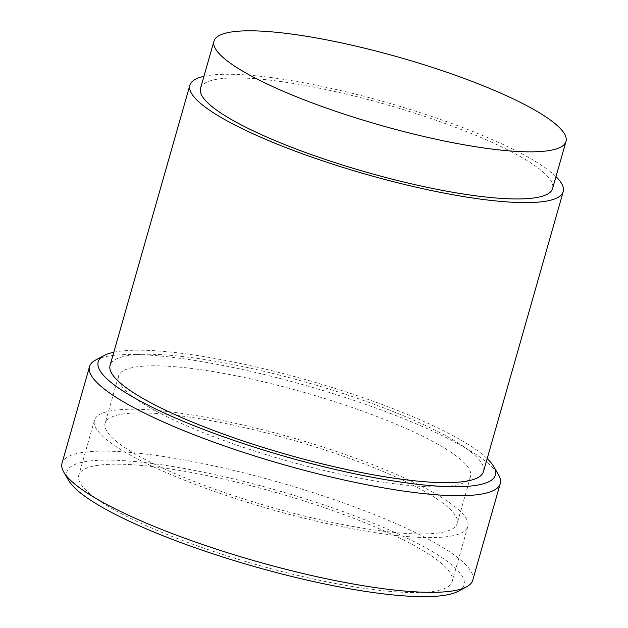 <?xml version="1.0" encoding="UTF-8"?>
<svg xmlns="http://www.w3.org/2000/svg" width="628" height="628" viewBox="0 0 628 628"><rect width="100%" height="100%" fill="white"/><g stroke="black" fill="none" stroke-linecap="round" stroke-linejoin="round"><path stroke-width="0.47" stroke-dasharray="3.14 2.35" d="M200.528 88.297A183.023 35.239 -164.1 0 1 276.045 80.894A183.023 35.239 -164.1 0 1 462.522 130.012A183.023 35.239 -164.1 0 1 552.569 188.581M203.943 76.318A194.115 37.374 -164.1 0 1 269.954 77.409A194.115 37.374 -164.1 0 1 555.984 176.601M483.474 471.644A194.115 37.374 15.9 0 0 387.971 409.527A194.115 37.374 15.9 0 0 190.182 357.434A194.115 37.374 15.9 0 0 110.096 365.284M113.809 352.253A206.486 39.752 -164.1 0 1 183.392 353.548A206.486 39.752 -164.1 0 1 487.187 458.613M95.731 359.993A213.528 41.11 -164.1 0 1 177.63 357.984A213.528 41.11 -164.1 0 1 498.467 474.713M472.727 580.233A213.528 41.11 15.9 0 0 367.67 511.906A213.528 41.11 15.9 0 0 150.108 454.601A213.528 41.11 15.9 0 0 62.007 463.236M458.063 591.348A206.486 39.752 15.9 0 0 379.108 525.589A206.486 39.752 15.9 0 0 152.078 463.464A206.486 39.752 15.9 0 0 68.609 480.412M372.074 589.409A194.115 37.374 15.9 0 0 452.16 581.559A194.115 37.374 15.9 0 0 356.657 519.442A194.115 37.374 15.9 0 0 158.868 467.35A194.115 37.374 15.9 0 0 78.783 475.2A194.115 37.374 15.9 0 0 174.286 537.317A194.115 37.374 15.9 0 0 372.074 589.409M174.529 412.392A194.115 37.374 -164.1 0 1 372.31 464.485A194.115 37.374 -164.1 0 1 467.813 526.602A194.115 37.374 -164.1 0 1 387.727 534.452A194.115 37.374 -164.1 0 1 189.946 482.359A194.115 37.374 -164.1 0 1 94.443 420.242A194.115 37.374 -164.1 0 1 174.529 412.392M395.059 483.858A183.023 35.239 -164.1 0 1 208.575 434.741A183.023 35.239 -164.1 0 1 118.527 376.172A183.023 35.239 -164.1 0 1 194.036 368.777A183.023 35.239 -164.1 0 1 380.521 417.887A183.023 35.239 -164.1 0 1 470.568 476.456A183.023 35.239 -164.1 0 1 395.059 483.858M381.636 530.966A183.023 35.239 -164.1 0 1 195.159 481.849A183.023 35.239 -164.1 0 1 105.112 423.28A183.023 35.239 -164.1 0 1 180.621 415.885A183.023 35.239 -164.1 0 1 367.097 464.995A183.023 35.239 -164.1 0 1 457.145 523.564A183.023 35.239 -164.1 0 1 381.636 530.966M467.813 526.602L452.16 581.559M94.443 420.242L78.783 475.2M470.568 476.456L457.145 523.564M118.527 376.172L105.112 423.28"/><path stroke-width="0.94" d="M490.484 148.867A183.023 35.239 -164.1 0 1 303.999 99.758A183.023 35.239 -164.1 0 1 213.952 41.189A183.023 35.239 -164.1 0 1 289.461 33.786A183.023 35.239 -164.1 0 1 475.945 82.904A183.023 35.239 -164.1 0 1 565.993 141.473A183.023 35.239 -164.1 0 1 490.484 148.867M565.993 141.473L552.569 188.581A183.023 35.239 -164.1 0 1 477.06 195.975A183.023 35.239 -164.1 0 1 290.576 146.866A183.023 35.239 -164.1 0 1 200.528 88.297L213.952 41.189M555.984 176.601A194.115 37.374 -164.1 0 1 563.238 191.619A194.115 37.374 -164.1 0 1 483.152 199.469A194.115 37.374 -164.1 0 1 285.371 147.376A194.115 37.374 -164.1 0 1 189.86 85.259A194.115 37.374 -164.1 0 1 203.943 76.318M189.86 85.259L110.096 365.284A194.115 37.374 15.9 0 0 205.599 427.401A194.115 37.374 15.9 0 0 403.388 479.494A194.115 37.374 15.9 0 0 483.474 471.644L563.238 191.619M487.187 458.613A206.486 39.752 -164.1 0 1 493.647 466.431A206.486 39.752 -164.1 0 1 410.178 483.379A206.486 39.752 -164.1 0 1 183.148 421.262A206.486 39.752 -164.1 0 1 104.193 355.495A206.486 39.752 -164.1 0 1 113.809 352.253M493.647 466.431L498.467 474.713A213.528 41.11 -164.1 0 1 500.249 483.607A213.528 41.11 -164.1 0 1 412.149 492.242A213.528 41.11 -164.1 0 1 194.586 434.945A213.528 41.11 -164.1 0 1 89.529 366.611A213.528 41.11 -164.1 0 1 95.731 359.993L104.193 355.495M89.529 366.611L62.007 463.236A213.528 41.11 15.9 0 0 63.789 472.13A213.528 41.11 15.9 0 0 384.626 588.868A213.528 41.11 15.9 0 0 466.525 586.85A213.528 41.11 15.9 0 0 472.727 580.233L500.249 483.607M63.789 472.13L68.609 480.412A206.486 39.752 15.9 0 0 378.865 593.295A206.486 39.752 15.9 0 0 458.063 591.348L466.525 586.85"/></g></svg>

